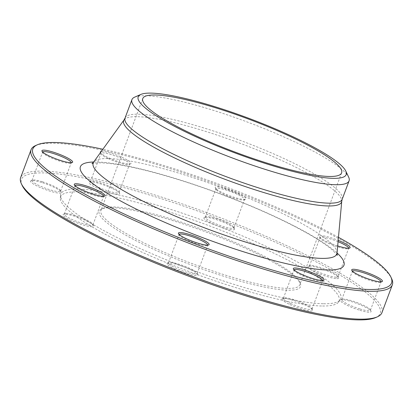 <?xml version="1.0" encoding="UTF-8"?>
<svg xmlns="http://www.w3.org/2000/svg" width="413" height="413" viewBox="0 0 413 413"><rect width="100%" height="100%" fill="white"/><g stroke="black" fill="none" stroke-linecap="round" stroke-linejoin="round"><path stroke-width="0.31" stroke-dasharray="2.06 1.55" d="M35.632 145.546A192.856 32.374 -159.5 0 1 223.046 186.939A192.856 32.374 -159.5 0 1 391.643 278.651M381.937 312.662A192.856 32.374 20.5 0 0 252.508 230.573A192.856 32.374 20.5 0 0 43.422 171.111A192.856 32.374 20.5 0 0 20.65 177.58M287.226 288.393A106.141 17.816 -159.5 0 1 172.154 255.673A106.141 17.816 -159.5 0 1 100.922 210.491A106.141 17.816 -159.5 0 1 103.436 208.193A106.141 17.816 -159.5 0 1 113.456 206.934A106.141 17.816 -159.5 0 1 220.258 236.272A106.141 17.816 -159.5 0 1 299.368 281.449A106.141 17.816 -159.5 0 1 299.761 284.836A106.141 17.816 -159.5 0 1 287.226 288.393M111.851 207.677A107.519 18.048 20.5 0 0 101.706 208.952A107.519 18.048 20.5 0 0 193.547 265.843A107.519 18.048 20.5 0 0 300.179 283.163A107.519 18.048 20.5 0 0 220.041 237.398A107.519 18.048 20.5 0 0 111.851 207.677M321.598 306.002A148.706 24.961 -159.5 0 1 163.44 261.429A148.706 24.961 -159.5 0 1 60.324 197.977A148.706 24.961 -159.5 0 1 208.606 225.555A148.706 24.961 -159.5 0 1 338.608 302.027A148.706 24.961 -159.5 0 1 321.598 306.002M323.152 303.741A149.444 25.085 -159.5 0 1 164.214 258.946A149.444 25.085 -159.5 0 1 60.582 195.184A149.444 25.085 -159.5 0 1 209.603 222.896A149.444 25.085 -159.5 0 1 340.25 299.745A149.444 25.085 -159.5 0 1 323.152 303.741M167.59 264.676A16.391 2.752 20.5 0 0 185.323 273.179A16.391 2.752 20.5 0 0 197.693 274.459A16.391 2.752 20.5 0 0 183.362 266.664A16.391 2.752 20.5 0 0 167.43 263.148A16.391 2.752 20.5 0 0 167.59 264.676M289.792 304.505A16.391 2.752 20.5 0 0 305.801 310.189A16.391 2.752 20.5 0 0 312.61 309.889A16.391 2.752 20.5 0 0 298.279 302.094A16.391 2.752 20.5 0 0 282.353 298.573A16.391 2.752 20.5 0 0 289.792 304.505M359.873 310.292A16.391 2.752 20.5 0 0 371.003 311.18A16.391 2.752 20.5 0 0 356.672 303.385A16.391 2.752 20.5 0 0 340.74 299.864A16.391 2.752 20.5 0 0 359.873 310.292M336.786 278.646A16.391 2.752 20.5 0 0 338.66 277.572A16.391 2.752 20.5 0 0 324.329 269.777A16.391 2.752 20.5 0 0 308.397 266.261A16.391 2.752 20.5 0 0 317.767 273.06A16.391 2.752 20.5 0 0 336.786 278.646M234.047 228.105A16.391 2.752 20.5 0 0 218.926 220.496A16.391 2.752 20.5 0 0 204.27 217.444A16.391 2.752 20.5 0 0 218.27 226.118A16.391 2.752 20.5 0 0 234.532 228.761A16.391 2.752 20.5 0 0 234.047 228.105M111.84 188.276A16.391 2.752 20.5 0 0 89.353 182.014A16.391 2.752 20.5 0 0 103.353 190.687A16.391 2.752 20.5 0 0 119.61 193.33A16.391 2.752 20.5 0 0 111.84 188.276M41.759 182.494A16.391 2.752 20.5 0 0 30.96 180.729A16.391 2.752 20.5 0 0 44.965 189.402A16.391 2.752 20.5 0 0 61.222 192.04A16.391 2.752 20.5 0 0 41.759 182.494M64.851 214.141A16.391 2.752 20.5 0 0 63.303 214.332A16.391 2.752 20.5 0 0 77.303 223.005A16.391 2.752 20.5 0 0 93.565 225.648A16.391 2.752 20.5 0 0 81.346 218.668A16.391 2.752 20.5 0 0 64.851 214.141M22.168 185.442A191.477 32.142 -159.5 0 1 44.072 172.913A191.477 32.142 -159.5 0 1 266.204 238.156A191.477 32.142 -159.5 0 1 375.634 317.597M337.679 245.9A16.391 2.752 -159.5 0 1 319.435 236.737A16.391 2.752 -159.5 0 1 321.314 235.663A16.391 2.752 -159.5 0 1 338.185 240.351M215.792 188.576A16.391 2.752 -159.5 0 1 215.307 187.92A16.391 2.752 -159.5 0 1 231.564 190.563A16.391 2.752 -159.5 0 1 245.57 199.236A16.391 2.752 -159.5 0 1 230.913 196.185A16.391 2.752 -159.5 0 1 215.792 188.576M101.278 151.468A16.391 2.752 -159.5 0 1 120.178 156.532A16.391 2.752 -159.5 0 1 130.647 163.806A16.391 2.752 -159.5 0 1 108.16 157.544A16.391 2.752 -159.5 0 1 100.452 152.614M338.464 237.33A191.477 32.142 20.5 0 0 102.878 149.248M134.669 97.138A115.919 19.457 -159.5 0 1 247.32 122.016A115.919 19.457 -159.5 0 1 348.66 177.146M66.132 213.542A15.291 2.566 -159.5 0 1 81.521 217.77A15.291 2.566 -159.5 0 1 92.915 224.28A15.291 2.566 -159.5 0 1 92.971 224.765A15.291 2.566 -159.5 0 1 77.752 221.817A15.291 2.566 -159.5 0 1 64.325 214.058A15.291 2.566 -159.5 0 1 64.691 213.727A15.291 2.566 -159.5 0 1 66.132 213.542M74.975 185.607A15.291 2.566 20.5 0 0 74.934 185.69A15.291 2.566 20.5 0 0 74.99 186.18A15.291 2.566 20.5 0 0 86.384 192.685A15.291 2.566 20.5 0 0 101.774 196.913A15.291 2.566 20.5 0 0 103.214 196.733A15.291 2.566 20.5 0 0 103.575 196.402A15.291 2.566 20.5 0 0 103.601 196.314M42.42 181.766A15.291 2.566 -159.5 0 1 60.572 190.672A15.291 2.566 -159.5 0 1 60.628 191.162A15.291 2.566 -159.5 0 1 45.409 188.209A15.291 2.566 -159.5 0 1 31.987 180.45A15.291 2.566 -159.5 0 1 32.348 180.12A15.291 2.566 -159.5 0 1 42.42 181.766M42.632 152.005A15.291 2.566 20.5 0 0 42.591 152.087A15.291 2.566 20.5 0 0 42.647 152.573A15.291 2.566 20.5 0 0 60.799 161.478A15.291 2.566 20.5 0 0 70.871 163.125A15.291 2.566 20.5 0 0 71.237 162.794A15.291 2.566 20.5 0 0 71.258 162.707M111.716 187.249A15.291 2.566 -159.5 0 1 118.965 191.962A15.291 2.566 -159.5 0 1 119.021 192.448A15.291 2.566 -159.5 0 1 103.797 189.5A15.291 2.566 -159.5 0 1 90.375 181.741A15.291 2.566 -159.5 0 1 90.736 181.41A15.291 2.566 -159.5 0 1 111.716 187.249M108.283 158.577A15.291 2.566 20.5 0 0 129.264 164.415A15.291 2.566 20.5 0 0 129.625 164.085A15.291 2.566 20.5 0 0 122.32 158.886A15.291 2.566 20.5 0 0 100.978 153.373A15.291 2.566 20.5 0 0 101.035 153.863A15.291 2.566 20.5 0 0 108.283 158.577M233.433 226.783A15.291 2.566 -159.5 0 1 233.882 227.393A15.291 2.566 -159.5 0 1 233.939 227.878A15.291 2.566 -159.5 0 1 218.72 224.925A15.291 2.566 -159.5 0 1 205.292 217.166A15.291 2.566 -159.5 0 1 205.659 216.835A15.291 2.566 -159.5 0 1 219.324 219.685A15.291 2.566 -159.5 0 1 233.433 226.783M216.407 189.897A15.291 2.566 20.5 0 0 230.511 196.996A15.291 2.566 20.5 0 0 244.181 199.846A15.291 2.566 20.5 0 0 244.542 199.51A15.291 2.566 20.5 0 0 244.037 198.416A15.291 2.566 20.5 0 0 228.704 190.889A15.291 2.566 20.5 0 0 215.901 188.803A15.291 2.566 20.5 0 0 215.958 189.288A15.291 2.566 20.5 0 0 216.407 189.897M336.265 277.206A15.291 2.566 -159.5 0 1 319.683 272.492A15.291 2.566 -159.5 0 1 309.425 265.982A15.291 2.566 -159.5 0 1 309.786 265.652A15.291 2.566 -159.5 0 1 324.644 268.935A15.291 2.566 -159.5 0 1 338.01 276.204A15.291 2.566 -159.5 0 1 338.066 276.695A15.291 2.566 -159.5 0 1 336.265 277.206M338.066 241.677A15.291 2.566 20.5 0 0 321.835 237.103A15.291 2.566 20.5 0 0 320.029 237.614A15.291 2.566 20.5 0 0 320.085 238.105A15.291 2.566 20.5 0 0 331.479 244.615A15.291 2.566 20.5 0 0 346.868 248.838A15.291 2.566 20.5 0 0 348.309 248.657A15.291 2.566 20.5 0 0 348.675 248.327A15.291 2.566 20.5 0 0 348.696 248.239M359.976 308.981A15.291 2.566 -159.5 0 1 341.763 299.59A15.291 2.566 -159.5 0 1 342.129 299.255A15.291 2.566 -159.5 0 1 356.987 302.538A15.291 2.566 -159.5 0 1 370.353 309.812A15.291 2.566 -159.5 0 1 370.409 310.297A15.291 2.566 -159.5 0 1 359.976 308.981M352.413 271.14A15.291 2.566 20.5 0 0 352.372 271.222A15.291 2.566 20.5 0 0 352.428 271.708A15.291 2.566 20.5 0 0 370.58 280.618A15.291 2.566 20.5 0 0 380.652 282.265A15.291 2.566 20.5 0 0 381.013 281.934A15.291 2.566 20.5 0 0 381.039 281.847M290.68 303.498A15.291 2.566 -159.5 0 1 283.375 298.3A15.291 2.566 -159.5 0 1 283.736 297.969A15.291 2.566 -159.5 0 1 298.594 301.247A15.291 2.566 -159.5 0 1 311.965 308.521A15.291 2.566 -159.5 0 1 312.022 309.007A15.291 2.566 -159.5 0 1 290.68 303.498M294.02 269.854A15.291 2.566 20.5 0 0 293.979 269.932A15.291 2.566 20.5 0 0 294.035 270.422A15.291 2.566 20.5 0 0 301.284 275.135A15.291 2.566 20.5 0 0 322.264 280.974A15.291 2.566 20.5 0 0 322.625 280.644A15.291 2.566 20.5 0 0 322.646 280.556M168.963 263.969A15.291 2.566 -159.5 0 1 168.458 262.869A15.291 2.566 -159.5 0 1 168.819 262.539A15.291 2.566 -159.5 0 1 183.677 265.822A15.291 2.566 -159.5 0 1 197.042 273.091A15.291 2.566 -159.5 0 1 197.099 273.582A15.291 2.566 -159.5 0 1 184.296 271.496A15.291 2.566 -159.5 0 1 168.963 263.969M179.103 234.424A15.291 2.566 20.5 0 0 179.061 234.507A15.291 2.566 20.5 0 0 179.118 234.992A15.291 2.566 20.5 0 0 179.567 235.601A15.291 2.566 20.5 0 0 193.676 242.699A15.291 2.566 20.5 0 0 207.341 245.544A15.291 2.566 20.5 0 0 207.708 245.214A15.291 2.566 20.5 0 0 207.729 245.126M93.684 162.004A140.688 23.613 -159.5 0 1 220.454 193.873A140.688 23.613 -159.5 0 1 337.034 252.988M124.117 119.801A116.301 19.519 -159.5 0 1 239.457 143.037A116.301 19.519 -159.5 0 1 341.757 201.172M337.034 253.019A130.049 21.827 20.5 0 0 222.643 188.013A130.049 21.827 20.5 0 0 93.663 162.03M342.191 199.273A115.919 19.457 20.5 0 0 240.428 140.451A115.919 19.457 20.5 0 0 125.031 118.082M142.774 98.557L100.922 210.491M341.608 172.897L299.761 284.836M338.608 302.027L340.25 299.745M60.324 197.977L60.582 195.184M103.436 208.193L101.706 208.952M299.368 281.449L300.179 283.163M92.971 224.765L103.575 196.402M64.325 214.058L74.934 185.69M64.691 213.727L63.303 214.332M92.915 224.28L93.565 225.648M103.214 196.733L104.603 196.123M74.99 186.18L74.34 184.812M32.348 180.12L30.96 180.729M60.572 190.672L61.222 192.04M60.628 191.162L71.237 162.794M31.987 180.45L42.591 152.087M70.871 163.125L72.26 162.521M42.647 152.573L41.997 151.204M90.736 181.41L89.353 182.014M118.965 191.962L119.61 193.33M119.021 192.448L129.625 164.085M90.375 181.741L100.978 153.373M129.264 164.415L130.647 163.806M101.035 153.863L100.39 152.495M205.659 216.835L204.27 217.444M233.882 227.393L234.532 228.761M233.939 227.878L244.542 199.51M205.292 217.166L215.901 188.803M244.181 199.846L245.57 199.236M215.958 189.288L215.307 187.92M309.786 265.652L308.397 266.261M338.01 276.204L338.66 277.572M338.066 276.695L348.675 248.327M309.425 265.982L320.029 237.614M348.309 248.657L349.697 248.048M320.085 238.105L319.435 236.737M342.129 299.255L340.74 299.864M370.353 309.812L371.003 311.18M370.409 310.297L381.013 281.934M341.763 299.59L352.372 271.222M380.652 282.265L382.04 281.656M352.428 271.708L351.778 270.339M283.736 297.969L282.353 298.573M311.965 308.521L312.61 309.889M312.022 309.007L322.625 280.644M283.375 298.3L293.979 269.932M322.264 280.974L323.647 280.365M294.035 270.422L293.39 269.054M168.819 262.539L167.43 263.148M197.042 273.091L197.693 274.459M197.099 273.582L207.708 245.214M168.458 262.869L179.061 234.507M207.341 245.544L208.73 244.94M179.118 234.992L178.468 233.624M337.292 255.317L333.234 250.789C327.839 245.859 318.748 239.772 305.961 232.54C282.234 219.344 253.283 206.345 219.112 193.537C181.09 179.34 142.335 168.349 117.302 164.529C109.264 163.3 102.894 162.737 98.18 162.836L91.965 163.589"/><path stroke-width="0.62" d="M390.832 276.942L391.643 278.651A192.856 32.374 -159.5 0 1 392.35 284.805A192.856 32.374 -159.5 0 1 369.578 291.273A192.856 32.374 -159.5 0 1 160.492 231.812A192.856 32.374 -159.5 0 1 31.063 149.723A192.856 32.374 -159.5 0 1 35.632 145.546L37.366 144.787A191.477 32.142 20.5 0 0 146.796 224.223A191.477 32.142 20.5 0 0 368.928 289.472A191.477 32.142 20.5 0 0 390.832 276.942A191.477 32.142 20.5 0 0 338.464 237.33M31.063 149.723L20.65 177.58A192.856 32.374 20.5 0 0 21.357 183.728A192.856 32.374 20.5 0 0 165.102 265.817A192.856 32.374 20.5 0 0 359.165 319.13A192.856 32.374 20.5 0 0 377.368 316.838A192.856 32.374 20.5 0 0 381.937 312.662L392.35 284.805M329.078 176.459A106.141 17.816 -159.5 0 1 214.006 143.734A106.141 17.816 -159.5 0 1 142.774 98.557A106.141 17.816 -159.5 0 1 248.43 119.042A106.141 17.816 -159.5 0 1 341.608 172.897A106.141 17.816 -159.5 0 1 329.078 176.459M377.368 316.838L375.634 317.597A191.477 32.142 -159.5 0 1 189.562 276.498A191.477 32.142 -159.5 0 1 22.168 185.442L21.357 183.728M208.575 243.407A16.391 2.752 -159.5 0 1 208.73 244.94A16.391 2.752 -159.5 0 1 192.799 241.419A16.391 2.752 -159.5 0 1 178.468 233.624A16.391 2.752 -159.5 0 1 190.837 234.904A16.391 2.752 -159.5 0 1 208.575 243.407M316.208 274.438A16.391 2.752 -159.5 0 1 323.647 280.365A16.391 2.752 -159.5 0 1 307.721 276.849A16.391 2.752 -159.5 0 1 293.39 269.054A16.391 2.752 -159.5 0 1 300.199 268.755A16.391 2.752 -159.5 0 1 316.208 274.438M362.903 271.227A16.391 2.752 -159.5 0 1 382.04 281.656A16.391 2.752 -159.5 0 1 366.109 278.135A16.391 2.752 -159.5 0 1 351.778 270.339A16.391 2.752 -159.5 0 1 362.903 271.227M338.185 240.351A16.391 2.752 -159.5 0 1 349.697 248.048A16.391 2.752 -159.5 0 1 337.679 245.9M100.452 152.614A16.391 2.752 -159.5 0 1 100.39 152.495A16.391 2.752 -159.5 0 1 101.278 151.468M61.46 160.755A16.391 2.752 -159.5 0 1 41.997 151.204A16.391 2.752 -159.5 0 1 58.259 153.848A16.391 2.752 -159.5 0 1 72.26 162.521A16.391 2.752 -159.5 0 1 61.46 160.755M103.054 196.32A16.391 2.752 -159.5 0 1 86.56 191.787A16.391 2.752 -159.5 0 1 74.34 184.812A16.391 2.752 -159.5 0 1 90.597 187.45A16.391 2.752 -159.5 0 1 104.603 196.123A16.391 2.752 -159.5 0 1 103.054 196.32M102.878 149.248A191.477 32.142 20.5 0 0 37.366 144.787M345.784 171.07L348.66 177.146A115.919 19.457 -159.5 0 1 349.083 180.842A115.919 19.457 -159.5 0 1 335.397 184.73A115.919 19.457 -159.5 0 1 209.721 148.99A115.919 19.457 -159.5 0 1 131.923 99.647A115.919 19.457 -159.5 0 1 134.669 97.138L140.823 94.443A111.03 18.637 -159.5 0 1 248.719 118.273A111.03 18.637 -159.5 0 1 345.784 171.07A111.03 18.637 -159.5 0 1 333.079 178.333A111.03 18.637 -159.5 0 1 204.275 140.503A111.03 18.637 -159.5 0 1 140.823 94.443M103.601 196.314A15.291 2.566 20.5 0 0 93.07 189.789A15.291 2.566 20.5 0 0 76.735 185.179A15.291 2.566 20.5 0 0 74.975 185.607M71.258 162.707A15.291 2.566 20.5 0 0 53.024 153.399A15.291 2.566 20.5 0 0 42.632 152.005M348.696 248.239A15.291 2.566 20.5 0 0 338.066 241.677M381.039 281.847A15.291 2.566 20.5 0 0 362.805 272.539A15.291 2.566 20.5 0 0 352.413 271.14M322.646 280.556A15.291 2.566 20.5 0 0 315.32 275.445A15.291 2.566 20.5 0 0 294.02 269.854M207.729 245.126A15.291 2.566 20.5 0 0 207.197 244.119A15.291 2.566 20.5 0 0 192.117 236.68A15.291 2.566 20.5 0 0 179.103 234.424M337.034 252.988A140.688 23.613 -159.5 0 1 327.349 269.978A140.688 23.613 -159.5 0 1 150.75 216.03A140.688 23.613 -159.5 0 1 93.684 162.004M131.923 99.647L125.031 118.082A115.919 19.457 20.5 0 0 202.829 167.42A115.919 19.457 20.5 0 0 328.505 203.16A115.919 19.457 20.5 0 0 342.191 199.273L341.757 201.172A116.301 19.519 -159.5 0 1 327.824 205.953A116.301 19.519 -159.5 0 1 199.345 169.093A116.301 19.519 -159.5 0 1 124.117 119.801L93.663 162.03A130.049 21.827 20.5 0 0 177.786 217.145A130.049 21.827 20.5 0 0 321.453 258.368A130.049 21.827 20.5 0 0 337.034 253.019L337.287 255.311M341.757 201.172L337.034 253.019M349.083 180.842L342.191 199.273M125.031 118.082L124.117 119.801M91.97 163.589L93.663 162.03"/></g></svg>

